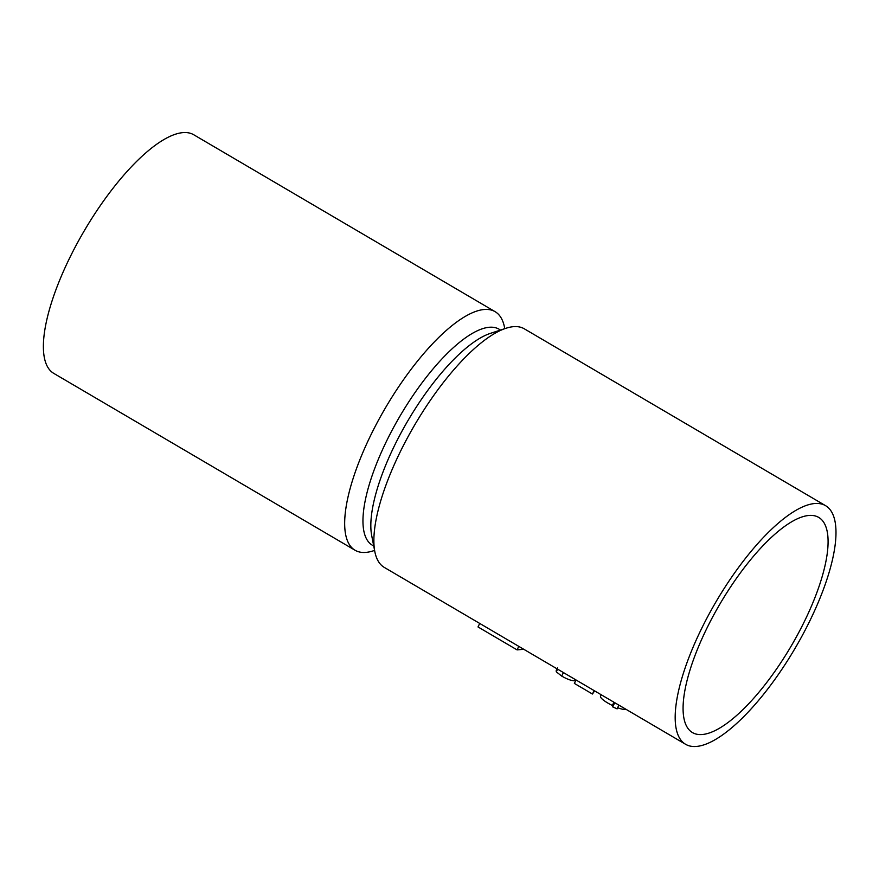 <?xml version="1.0" encoding="UTF-8"?>
<svg xmlns="http://www.w3.org/2000/svg" width="879" height="879" viewBox="0 0 879 879"><rect width="100%" height="100%" fill="white"/><g stroke="black" fill="none" stroke-linecap="round" stroke-linejoin="round"><path stroke-width="1.32" d="M685.554 744.271L384.266 567.394A138.322 45.862 -59.6 0 1 374.828 551.627A138.322 45.862 -59.6 0 1 399.593 453.168A138.322 45.862 -59.6 0 1 505.952 328.274A138.322 45.862 -59.6 0 1 524.323 328.823L825.612 505.7A138.322 45.862 -59.6 0 1 810.284 619.937A138.322 45.862 -59.6 0 1 685.554 744.271A138.322 45.862 -59.6 0 1 700.882 630.045A138.322 45.862 -59.6 0 1 825.612 505.7M575.998 680.06L574.767 679.379M557.616 669.172L556.319 671.831L556.143 670.853L557.55 667.952M563.417 672.578L561.703 676.094L556.319 671.831M574.822 679.269L574.086 680.785C570.954 680.588 566.823 679.027 561.703 676.094M576.031 679.983L574.361 683.412L592.435 694.025L594.105 690.586M594.622 690.894L592.435 694.025M626.112 709.375A14.558 3.186 -154.1 0 1 617.64 707.738M617.893 704.551L614.817 702.75M617.08 708.815L612.696 706.892L612.366 705.474A14.558 3.186 -154.1 0 1 600.533 696.19L601.225 694.762M613.938 702.233L612.366 705.474M479.714 623.431L478.011 626.947L517.083 649.889L518.786 646.373M523.719 649.273L517.083 649.889M804.911 620.431A124.73 41.357 -59.6 0 1 692.432 732.559A124.73 41.357 -59.6 0 1 719.912 604.049A124.73 41.357 -59.6 0 1 818.734 517.423A124.73 41.357 -59.6 0 1 804.911 620.431M374.828 551.627L371.696 535.564A125.214 41.522 -59.6 0 1 407.823 420.832A125.214 41.522 -59.6 0 1 490.394 333.372L505.952 328.274M373.74 546.024L372.333 545.2A125.214 41.522 -59.6 0 1 399.934 416.196A125.214 41.522 -59.6 0 1 499.129 329.229L500.525 330.054M374.597 550.408L373.41 550.792A138.322 45.862 -59.6 0 1 355.039 550.243A138.322 45.862 -59.6 0 1 385.518 407.735A138.322 45.862 -59.6 0 1 495.097 311.671A138.322 45.862 -59.6 0 1 504.535 327.438L504.777 328.658M355.039 550.243L53.751 373.366A138.322 45.862 -59.6 0 1 84.23 230.858A138.322 45.862 -59.6 0 1 193.809 134.795L495.097 311.671M614.74 702.706L612.696 706.892M618.904 705.145L617.069 708.913"/></g></svg>
